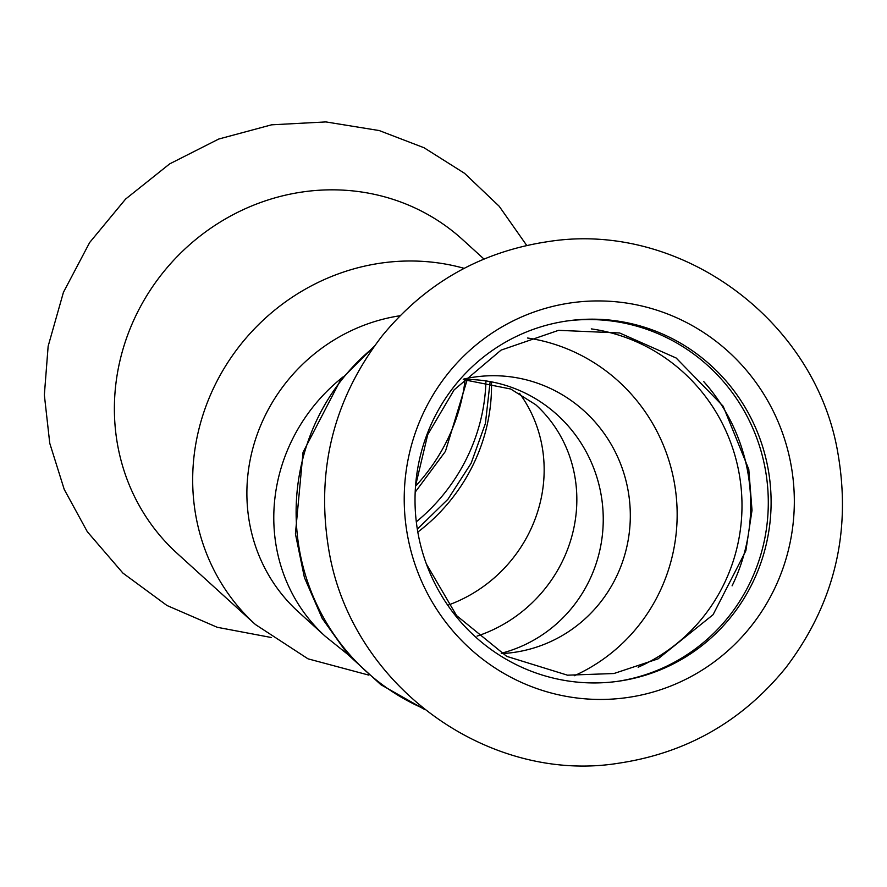 <?xml version="1.0" encoding="UTF-8"?>
<svg xmlns="http://www.w3.org/2000/svg" width="887" height="887" viewBox="0 0 887 887"><rect width="100%" height="100%" fill="white"/><g stroke="black" fill="none" stroke-linecap="round" stroke-linejoin="round"><path stroke-width="1.33" d="M483.969 259.037L462.437 239.457A212.093 199.719 132.3 0 0 291.679 193.832A212.093 199.719 132.3 0 0 124.502 344.234A212.093 199.719 132.3 0 0 177.145 553.366L255.445 624.537A212.093 199.719 132.3 0 1 202.801 415.393A212.093 199.719 132.3 0 1 369.979 264.991A212.093 199.719 132.3 0 1 464.134 268.34M416.313 521.8A181.957 171.335 132.3 0 0 485.91 381.499M415.526 486.209A181.957 171.335 132.3 0 0 465.143 379.581M637.653 695.785A199.342 194.974 82.1 0 0 790.517 462.171A199.342 194.974 82.1 0 0 560.906 304.596A199.342 194.974 82.1 0 0 408.031 538.221A199.342 194.974 82.1 0 0 637.653 695.785M732.085 585.841A181.957 177.965 82.1 0 0 747.231 469.168A181.957 177.965 82.1 0 0 703.801 381.665M616.609 681.482A181.957 177.965 82.1 0 0 625.28 679.985A181.957 177.965 82.1 0 0 764.816 466.728A181.957 177.965 82.1 0 0 566.704 321.016M558.034 322.513A181.957 177.965 82.1 0 0 417.566 530.626A181.957 177.965 82.1 0 0 618.017 681.294A181.957 177.965 82.1 0 0 628.096 679.586A181.957 177.965 82.1 0 0 768.563 471.485A181.957 177.965 82.1 0 0 568.112 320.817A181.957 177.965 82.1 0 0 558.034 322.513M448.356 605.034A139.071 130.966 132.3 0 0 542.888 451.383A139.071 130.966 132.3 0 0 519.505 393.329M347.959 654.539L325.23 636.267L298.32 611.819A173.841 163.696 -47.7 0 1 248.471 516.334A173.841 163.696 -47.7 0 1 400.07 315.739M501.754 653.586A139.071 136.021 82.1 0 0 513.307 652.499A139.071 136.021 82.1 0 0 627.652 488.205A139.071 136.021 82.1 0 0 475.155 376.975A139.071 136.021 82.1 0 0 463.746 379.059M325.23 636.267A173.841 163.696 -47.7 0 1 275.369 540.782A173.841 163.696 -47.7 0 1 342.925 377.03M463.236 379.592L510.757 389.027L535.681 404.694A139.071 130.966 -47.7 0 1 575.574 481.087A139.071 130.966 -47.7 0 1 477.029 636.123M417.821 532.078A177.322 166.978 132.3 0 0 491.487 382.652M574.266 675.761A177.322 173.431 82.1 0 0 673.765 479.612A177.322 173.431 82.1 0 0 527.499 338.014M373.194 347.748A212.093 207.436 82.1 0 0 423.11 708.325M463.324 379.503A139.071 136.021 -97.9 0 1 600.588 491.952A139.071 136.021 -97.9 0 1 501.233 653.275M638.141 667.224A177.322 173.431 82.1 0 0 738.605 470.631A177.322 173.431 82.1 0 0 591.296 328.889M271.311 637.509L217.226 627.286L166.978 605.499L122.949 573.124L87.303 531.701L64.23 489.413L49.761 443.278L44.35 394.97L48.142 346.24L63.432 292.322L89.665 242.506L125.621 199.043L169.683 163.873L218.745 139.037L271.566 124.823L325.873 121.918L379.237 130.566L424.041 147.752L464.544 173.309L499.193 206.261L526.723 245.433M467.238 379.603L445.429 451.383L415.183 492.163M837.705 452.037C814.976 319.775 680.351 220.963 548.931 241.486C481.197 251.42 425.527 282.986 381.909 336.184C333.49 399.35 315.761 470.42 328.733 549.419C350.797 685.784 488.804 784.818 619.569 763.064C687.237 752.741 742.729 720.865 786.059 667.412C834.534 603.382 851.753 531.59 837.705 452.037M426.403 564.032L456.561 615.567L506.71 656.358L567.503 675.184L613.937 673.521L658.076 658.853L713.07 614.702L745.845 550.816L752.021 510.313L748.783 469.334L723.149 406.202L676.182 358.026L619.658 332.98L558.555 330.33L501.055 350.121L454.133 389.859L427.722 434.619L415.559 485.766M368.859 675.129L308.011 658.83L255.445 624.537M490.056 382.33L485.4 423.498L471.13 463.258L447.979 499.204L417.333 529.162M424.485 709.412L380.878 684.697L348.081 654.684L322.214 618.427L304.407 577.548L295.415 533.852L303.032 452.303L340.675 379.791L374.214 346.329"/></g></svg>

